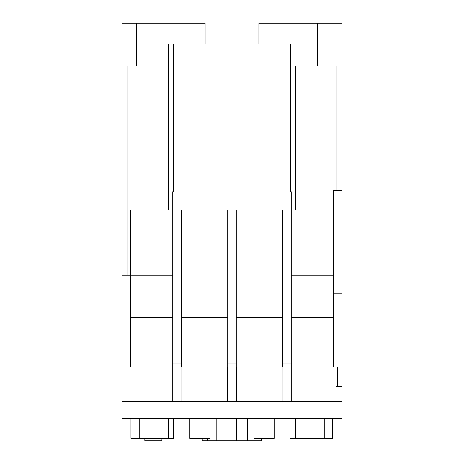 <?xml version="1.0" encoding="UTF-8"?>
<svg xmlns="http://www.w3.org/2000/svg" width="464" height="464" viewBox="0 0 464 464"><rect width="100%" height="100%" fill="white"/><g stroke="black" fill="none" stroke-linecap="round" stroke-linejoin="round"><path stroke-width="0.7" d="M335.919 401.296L292.923 401.296L292.923 367.105L333.349 367.105L333.349 190.484L341.893 190.484L341.893 401.296L335.919 401.296L335.919 386.645L337.606 386.645L337.606 367.105L333.349 367.105L337.606 367.105M332.613 418.389L332.613 438.358L289.884 438.358L289.884 418.389M274.125 418.389L274.125 438.358L253.878 438.358L253.878 418.824L209.919 418.824L209.919 438.358L189.875 438.358L189.875 418.389M341.893 401.296L341.893 418.389L122.107 418.389L122.107 23.2L205.134 23.2L205.134 43.958M293.051 43.958L290.609 43.958L290.609 191.702L291.218 191.702L291.218 401.296L171.077 401.296L171.077 367.105L172.782 367.105M333.349 317.475L291.218 317.475M171.077 401.296L128.081 401.296L128.081 367.105L130.651 367.105L130.651 210.018L126.991 210.018L126.991 65.934M290.609 43.958L173.391 43.958L173.391 191.702L172.782 191.702L172.782 401.296M172.782 317.475L130.651 317.475M292.923 401.296L291.218 401.296M128.081 401.296L122.107 401.296M292.923 367.105L291.218 367.105M291.218 367.03L282.153 367.105L282.153 401.296M236.791 401.296L236.791 367.105L236.275 367.03L227.209 367.105L227.209 401.296M291.218 363.921L282.675 363.921L282.675 210.018L236.275 210.018L236.275 367.03M181.847 401.296L181.847 367.105L181.325 367.105L181.325 210.018L227.725 210.018L227.725 367.03M282.675 363.921L282.675 367.03M227.725 317.475L181.325 317.475M282.675 317.475L236.275 317.475M333.349 210.018L291.218 210.018M173.391 43.958L168.507 43.958L168.507 210.018L130.651 210.018M172.782 210.018L168.507 210.018M295.493 65.934L295.493 210.018M341.893 190.484L341.893 65.934L293.051 65.934L293.051 23.2L258.866 23.2L258.866 43.958M168.507 65.934L122.107 65.934M341.893 65.934L341.893 23.2L293.051 23.2M181.325 363.921L172.782 363.921M236.275 363.921L227.725 363.921M122.107 210.018L126.991 210.018L126.991 275.216L122.107 275.216M181.325 367.03L172.782 367.03M172.782 275.216L126.991 275.216M337.606 386.645L341.893 386.645M333.349 293.845L341.893 293.845M333.349 275.958L341.893 275.958M236.791 367.105L282.153 367.105M181.847 367.105L227.209 367.105M130.651 367.105L171.077 367.105M272.96 401.296L272.96 401.783L284.333 401.783L284.333 401.296M279.218 401.783L279.218 401.296M284.333 401.783L284.542 401.296M287.112 401.296L287.112 401.783L296.763 401.783L296.763 401.296M294.994 401.783L294.994 401.296M288.881 401.783L288.881 401.296M300.138 401.296L300.138 401.783L304.645 401.783L304.645 401.296M303.607 401.783L303.607 401.296M308.821 401.296L308.821 401.783L308.664 401.296M308.821 401.783L316.703 401.783L316.703 401.296M316.059 401.783L316.059 401.296M310.109 401.783L310.109 401.296M323.779 401.296L323.779 401.783L333.106 401.783L333.106 401.296M332.624 401.783L332.624 401.296M291.218 275.216L333.349 275.216M173.246 418.389L173.246 438.358L168.507 438.358L168.507 418.389M168.507 438.358L139.2 438.358L139.2 418.389M139.2 438.358L130.976 438.358L130.976 418.389M295.493 438.358L295.493 418.389M324.8 438.358L324.8 418.389M261.603 438.358L261.603 440.8L202.258 440.8L202.258 438.358M247.683 440.8L247.683 418.824M236.692 440.8L236.692 418.824M216.178 440.8L216.178 418.824M207.634 440.8L207.634 438.358M161.93 438.358L161.93 440.8L144.832 440.8L144.832 438.358M195.153 438.358L195.153 438.845L202.258 438.845M200.854 438.845L200.854 438.358M199.224 438.845L199.224 438.358M261.516 438.845L266.249 438.845L266.249 438.358M266.179 438.845L266.179 438.358M263.796 438.845L263.796 438.358M337.009 190.484L337.009 65.934M136.758 65.934L136.758 23.2M317.475 65.934L317.475 23.2M317.422 65.934L317.422 23.2M328.477 401.783L328.477 401.296"/></g></svg>
